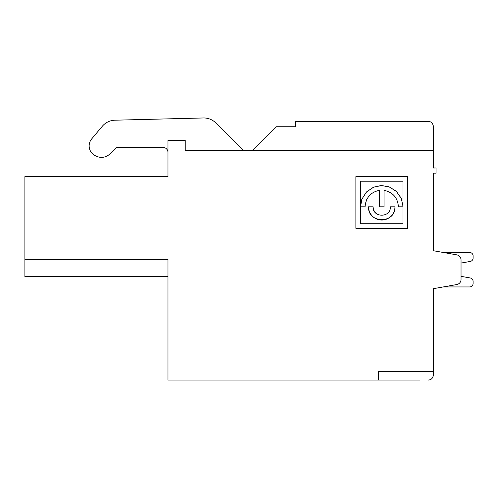 <?xml version="1.0" encoding="UTF-8"?>
<svg xmlns="http://www.w3.org/2000/svg" width="498" height="498" viewBox="0 0 498 498"><rect width="100%" height="100%" fill="white"/><g stroke="black" fill="none" stroke-linecap="round" stroke-linejoin="round"><path stroke-width="0.75" d="M433.453 374.857C432.799 378.318 431.081 380.042 428.299 380.03C431.187 379.962 432.905 378.237 433.453 374.857L433.453 371.415L378.287 371.415L378.287 380.03L167.982 380.03L167.982 259.365L24.9 259.365L24.9 176.616L167.982 176.616L167.982 140.417L185.219 140.417L185.219 150.757L433.453 150.757L433.453 168L436.036 168L436.036 173.167L433.453 173.167L433.453 250.743L443.226 252.467L469.651 252.467A3.449 3.449 0 0 1 473.1 255.916L473.1 258.039A3.449 3.449 0 0 1 470.249 261.438L461.036 263.062L470.249 261.438L461.036 263.062L470.249 261.438L461.036 263.062L461.036 276.346L470.249 277.971A3.449 3.449 0 0 1 473.1 281.364L473.1 283.493A3.449 3.449 0 0 1 469.651 286.941L443.226 286.941L469.651 286.941A3.449 3.449 0 0 0 473.1 283.493L473.1 281.364A3.449 3.449 0 0 0 470.249 277.971L461.036 276.346L470.249 277.971L461.036 276.346L470.249 277.971L461.036 276.346L461.036 263.062L470.249 261.438A3.449 3.449 0 0 0 473.1 258.039L473.1 255.916A3.449 3.449 0 0 0 469.651 252.467L443.226 252.467L469.651 252.467L443.226 252.467L469.651 252.467L443.226 252.467L469.651 252.467L443.226 252.467L433.453 250.743L456.759 254.852A5.173 5.173 0 0 1 461.036 259.944L461.036 279.465A5.173 5.173 0 0 1 456.759 284.557L433.453 288.666L433.453 371.415M419.658 380.03L378.287 380.03M252.449 150.757L276.465 126.741L295.544 126.741L295.544 121.456L429.183 121.537M436.036 168L433.453 168L433.453 131.796M428.28 121.456C431.125 121.462 432.849 123.187 433.453 126.629L433.453 150.757M215.864 122.975L243.647 150.757L215.864 122.975A17.119 17.119 0 0 0 203.327 117.97L114.951 120.199A17.119 17.119 0 0 0 102.271 126.305L91.688 138.917A10.881 10.881 0 0 0 95.591 155.849L96.718 156.347A11.809 11.809 0 0 0 109.884 153.913L114.97 148.827A5.173 5.173 0 0 1 118.63 147.315L162.809 147.315A5.173 5.173 0 0 1 167.982 152.481M443.226 286.941L433.453 288.666L443.226 286.941L469.651 286.941L443.226 286.941L433.453 288.666L443.226 286.941L469.651 286.941L443.226 286.941L433.453 288.666L443.226 286.941L469.651 286.941L443.226 286.941L433.453 288.666M433.453 366.242L433.453 297.287M203.327 117.97L114.951 120.199M95.591 155.849L96.718 156.347M114.97 148.827A5.173 5.173 0 0 1 118.63 147.315M276.465 126.741L273.134 130.071M433.453 173.167L436.036 173.167M433.453 250.743L443.226 252.467M473.1 255.916L473.1 258.039L473.1 255.916M473.1 281.364L473.1 283.493L473.1 281.364M470.249 261.438L461.036 263.062M461.036 276.346L470.249 277.971M360.484 206.819L365.078 206.819C365.793 197.718 370.58 192.216 379.445 190.317L379.445 206.819L384.039 206.819L384.039 190.317C392.959 192.278 397.746 197.781 398.406 206.819L402.994 206.819L402.994 223.733L360.477 223.733L360.477 181.216L402.994 181.216L402.994 206.284L401.301 198.49L396.427 191.444L389.231 186.924L381.53 185.561L373.743 187.124L366.615 191.879L361.953 199.057L360.484 206.819L361.772 199.524M395.02 196.747A16.664 16.664 0 0 0 394.31 195.882M391.472 193.292A16.664 16.664 0 0 0 389.679 192.166M369.933 195.06A16.664 16.664 0 0 0 369.174 195.882M367.001 199.051A16.664 16.664 0 0 0 366.136 200.98M361.953 199.051L366.316 192.184M366.615 191.879L373.369 187.279M373.743 187.124L381.007 185.573M381.53 185.561L388.677 186.719M389.231 186.924L396.115 191.157M396.433 191.45L401.139 198.111M401.301 198.49L402.994 206.284M355.877 228.333L355.877 176.616L407.594 176.616L407.594 228.333L355.877 228.333M394.958 206.819L390.364 206.819C390.942 217.968 372.535 217.95 373.127 206.819L368.526 206.819C367.711 223.882 395.786 223.863 394.958 206.819A13.216 13.216 0 0 1 394.155 211.37M373.127 206.819A8.622 8.622 0 0 0 375.648 212.914M393.955 211.88A13.216 13.216 0 0 1 391.428 215.815M391.086 216.163A13.216 13.216 0 0 1 387.251 218.834M386.803 219.033A13.216 13.216 0 0 1 382.234 220.029M381.742 220.035A13.216 13.216 0 0 1 377.142 219.213M376.687 219.033A13.216 13.216 0 0 1 372.753 216.506M372.398 216.163A13.216 13.216 0 0 1 369.728 212.329M369.535 211.88A13.216 13.216 0 0 1 368.526 206.819M24.9 259.365L24.9 276.602L167.982 276.602"/></g></svg>
